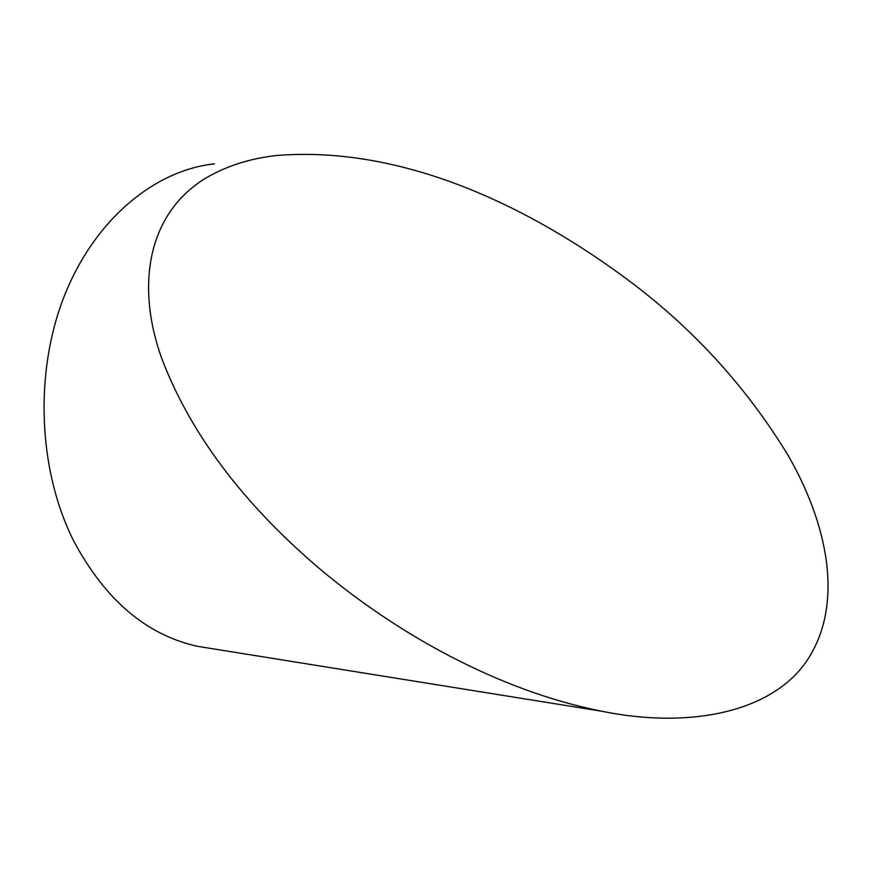 <?xml version="1.0" encoding="UTF-8"?>
<svg xmlns="http://www.w3.org/2000/svg" width="872" height="872" viewBox="0 0 872 872"><rect width="100%" height="100%" fill="white"/><g stroke="black" fill="none" stroke-linecap="round" stroke-linejoin="round"><path stroke-width="1.31" d="M631.35 282.484C530.776 206.882 403.355 145.362 276.707 155.489C249.49 158.475 225.358 166.312 204.342 178.989C146.55 215.275 136.196 287.4 161.745 358.457C189.889 432.392 241.588 501.694 316.852 566.386C396.771 634.293 499.58 691.038 601.953 711.279C684.956 728.327 768.853 714.484 805.772 662.36C846.32 603.904 826.144 521.009 787.841 454.944C746.803 387.735 694.646 330.248 631.35 282.484M214.523 163.827C154.802 170.258 94.841 219.101 64.419 295.761C34.106 372.355 38.008 470.095 73.76 541.12C105.327 600.1 146.638 635.176 197.693 646.348L211.493 648.572M601.953 711.279L197.693 646.348"/></g></svg>
